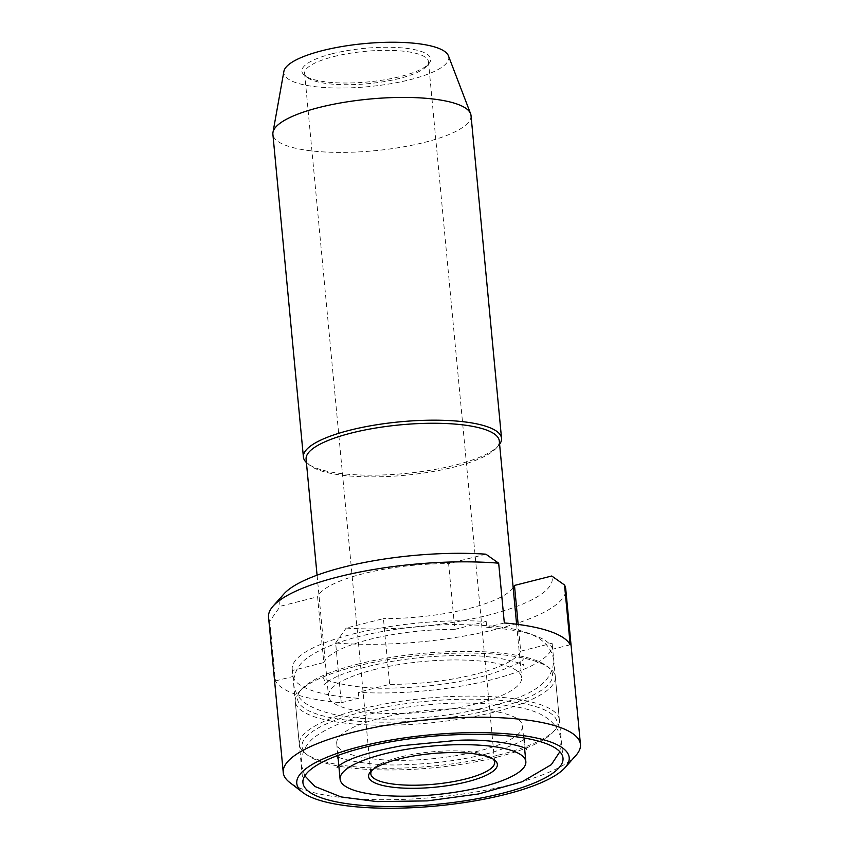 <?xml version="1.0" encoding="UTF-8"?>
<svg xmlns="http://www.w3.org/2000/svg" width="849" height="849" viewBox="0 0 849 849"><rect width="100%" height="100%" fill="white"/><g stroke="black" fill="none" stroke-linecap="round" stroke-linejoin="round"><path stroke-width="0.64" stroke-dasharray="4.25 3.18" d="M497.418 757.043A128.114 33.44 174.6 0 0 553.24 731.965A128.114 33.44 174.6 0 0 426.442 701.285A128.114 33.44 174.6 0 0 307.635 755.186A128.114 33.44 174.6 0 0 497.418 757.043M498.512 755.09A130.608 34.087 174.6 0 0 555.405 729.524A130.608 34.087 174.6 0 0 559.385 719.899A130.608 34.087 174.6 0 0 490.892 696.615A130.608 34.087 174.6 0 0 360.209 709.286A130.608 34.087 174.6 0 0 299.336 744.477A130.608 34.087 174.6 0 0 305.046 753.19A130.608 34.087 174.6 0 0 498.512 755.09M380.193 718.222A93.294 24.345 -5.4 0 1 473.54 709.17A93.294 24.345 -5.4 0 1 522.464 725.799A93.294 24.345 -5.4 0 1 431.876 758.815A93.294 24.345 -5.4 0 1 336.713 743.353A93.294 24.345 -5.4 0 1 380.193 718.222M333.604 56.628A62.189 16.227 -5.4 0 1 395.836 50.59A62.189 16.227 -5.4 0 1 428.448 61.68A62.189 16.227 -5.4 0 1 426.559 66.264A62.189 16.227 -5.4 0 1 368.063 83.69A62.189 16.227 -5.4 0 1 307.327 77.535A62.189 16.227 -5.4 0 1 304.611 73.385A62.189 16.227 -5.4 0 1 333.604 56.628M493.089 759.059A62.189 16.227 174.6 0 0 491.942 758.04A62.189 16.227 174.6 0 0 399.815 757.138A62.189 16.227 174.6 0 0 372.722 769.311A62.189 16.227 174.6 0 0 371.798 770.521M332.055 53.795A64.683 16.884 -5.4 0 1 404.241 48.096A64.683 16.884 -5.4 0 1 428.734 63.824A64.683 16.884 -5.4 0 1 367.893 81.95A64.683 16.884 -5.4 0 1 304.738 75.54A64.683 16.884 -5.4 0 1 332.055 53.795M448.421 55.801A82.841 21.618 -5.4 0 1 368.339 86.662A82.841 21.618 -5.4 0 1 283.895 71.358M356.145 666.253A130.608 34.087 -5.4 0 1 549.611 668.142A130.608 34.087 -5.4 0 1 555.32 676.855A130.608 34.087 -5.4 0 1 428.501 723.083A130.608 34.087 -5.4 0 1 295.261 701.444A130.608 34.087 -5.4 0 1 299.241 691.808A130.608 34.087 -5.4 0 1 356.145 666.253M357.227 664.289A128.114 33.44 -5.4 0 1 547.011 666.157A128.114 33.44 -5.4 0 1 428.214 720.048A128.114 33.44 -5.4 0 1 301.416 689.367A128.114 33.44 -5.4 0 1 357.227 664.289M373.698 669.744A97.019 25.321 -5.4 0 1 470.771 660.331A97.019 25.321 -5.4 0 1 521.657 677.629A97.019 25.321 -5.4 0 1 427.45 711.971A97.019 25.321 -5.4 0 1 328.478 695.893A97.019 25.321 -5.4 0 1 373.698 669.744M499.286 440.939A97.019 25.321 -5.4 0 1 496.325 448.092A97.019 25.321 -5.4 0 1 405.069 475.27A97.019 25.321 -5.4 0 1 310.341 465.677A97.019 25.321 -5.4 0 1 306.096 459.192M499.594 444.292A99.513 25.969 -5.4 0 1 498.501 445.651A99.513 25.969 -5.4 0 1 404.909 473.53A99.513 25.969 -5.4 0 1 307.752 463.681A99.513 25.969 -5.4 0 1 306.415 462.546M471.025 115.549A99.513 25.969 -5.4 0 1 374.398 150.761A99.513 25.969 -5.4 0 1 272.89 134.28M570.178 644.773L552.603 649.23L552.041 643.245L520.692 651.194L518.155 624.45M275.426 680.93L293.011 676.473L292.438 670.498L323.787 662.56L317.579 596.815L280.297 606.25L269.78 621.16L275.426 680.93A149.265 38.958 174.6 0 0 341.287 702.739L335.642 642.969A149.265 38.958 174.6 0 0 489.395 630.903A149.265 38.958 174.6 0 0 565.752 589.036M575.909 755.451A149.265 38.958 -5.4 0 1 435.516 797.264A149.265 38.958 -5.4 0 1 289.774 782.491M268.549 617.127A149.265 38.958 174.6 0 0 269.78 621.16M292.438 670.498A130.608 34.087 -5.4 0 1 292.215 669.161A130.608 34.087 -5.4 0 1 353.088 633.97A130.608 34.087 -5.4 0 1 486.18 621.436L454.831 629.374L448.612 563.63A99.513 25.969 -5.4 0 0 317.579 596.815M293.011 676.473A130.608 34.087 174.6 0 0 358.862 698.281L358.299 692.306L389.649 684.368L383.44 618.624L346.159 628.058A136.827 35.711 174.6 0 0 488.472 615.122A136.827 35.711 174.6 0 0 551.744 576.004M552.041 643.245A130.608 34.087 -5.4 0 1 552.264 644.582A130.608 34.087 -5.4 0 1 489.194 680.325A130.608 34.087 -5.4 0 1 358.299 692.306M552.603 649.23A130.608 34.087 174.6 0 0 486.742 627.411L486.18 621.436M323.787 662.56A99.513 25.969 -5.4 0 1 454.831 629.374M283.969 593.907A136.827 35.711 174.6 0 0 280.297 606.25M485.893 554.185L448.612 563.63M513.157 587.741A99.513 25.969 -5.4 0 1 383.44 618.624M341.287 702.739L358.862 698.281M504.327 622.964L486.742 627.411M335.642 642.969L346.159 628.058M520.692 651.194A99.513 25.969 -5.4 0 1 389.649 684.368M553.24 731.965L555.405 729.524M307.635 755.186L305.046 753.19M336.713 743.353L337.86 755.472M338.401 761.288L338.825 765.756M522.464 725.799L524.576 748.202M304.611 73.385L370.833 773.906M428.448 61.68L494.67 762.2M426.559 66.264L428.734 63.824M307.327 77.535L304.738 75.54M372.722 769.311L370.546 771.752M491.942 758.04L494.543 760.035M301.416 689.367L299.241 691.808M547.011 666.157L549.611 668.142M295.261 701.444L299.336 744.477M555.32 676.855L559.385 719.899M317.07 575.187L328.478 695.893M516.606 624.248L521.657 677.629M496.325 448.092L498.501 445.651M310.341 465.677L307.752 463.681M292.215 669.161L302.944 782.736M552.264 644.582L563.004 758.146M304.844 775.848L301.257 764.8C301.257 752.034 306.659 742.143 317.473 735.149C334.315 723.773 359.371 715.198 392.631 709.435C414.885 705.551 437.341 703.396 459.988 702.972C515.98 703.683 554.981 708.257 561.306 740.222L559.852 751.736M526.539 749.349C524.512 750.113 523.355 737.282 525.446 737.76C524.65 740.36 513.974 745.125 493.428 752.044C467.226 759.367 437.957 763.569 405.642 764.652C369.145 766.753 335.801 758.136 336.024 755.674C338.008 754.857 339.229 767.676 337.117 767.263M308.803 656.914C325.443 645.643 350.701 637.047 384.555 631.125C407.244 627.167 430.135 624.97 453.228 624.535C506.885 625.087 547.563 629.3 553.675 659.535C553.559 689.685 515.768 701.73 462.641 712.544C435.282 717.278 408.157 719.464 381.254 719.114C347.973 718.795 323.31 713.924 307.285 704.511C299.538 699.788 294.985 692.986 293.627 684.114C293.563 672.652 298.615 663.589 308.803 656.914M326.971 682.161C337.998 674.244 360.093 667.261 393.246 661.18C415.787 657.466 438.18 655.598 460.423 655.577C495.392 654.537 524.799 663.759 524.035 665.924C522.708 663.621 522.485 661.244 523.355 658.803C522.846 661.764 511.236 667.102 488.536 674.828C460.137 682.734 428.639 687.128 394.063 688.008C355.922 689.919 322.493 680.272 323.278 677.714C324.594 679.985 324.817 682.363 323.947 684.835L326.971 682.161"/><path stroke-width="1.27" d="M467.226 781.78A64.683 16.884 174.6 0 0 494.543 760.035A64.683 16.884 174.6 0 0 431.388 753.636A64.683 16.884 174.6 0 0 370.546 771.752A64.683 16.884 174.6 0 0 395.04 787.479A64.683 16.884 174.6 0 0 467.226 781.78M383.578 754.082A93.294 24.345 -5.4 0 1 476.926 745.029A93.294 24.345 -5.4 0 1 525.849 761.659A93.294 24.345 -5.4 0 1 435.261 794.675A93.294 24.345 -5.4 0 1 340.099 779.223A93.294 24.345 -5.4 0 1 383.578 754.082M371.798 770.521A62.189 16.227 174.6 0 0 370.833 773.906A62.189 16.227 174.6 0 0 403.445 784.985A62.189 16.227 174.6 0 0 465.677 778.957A62.189 16.227 174.6 0 0 494.67 762.2A62.189 16.227 174.6 0 0 493.089 759.059M306.415 462.546A99.513 25.969 -5.4 0 1 303.401 457.038L272.89 134.28A99.513 25.969 -5.4 0 1 272.975 132.38L283.895 71.358A82.841 21.618 -5.4 0 1 322.44 50.611A82.841 21.618 -5.4 0 1 448.421 55.801L470.579 113.702A99.513 25.969 -5.4 0 1 471.025 115.549L501.536 438.307A99.513 25.969 -5.4 0 1 499.594 444.292M317.07 575.187L306.096 459.192A97.019 25.321 -5.4 0 1 351.327 433.054A97.019 25.321 -5.4 0 1 448.399 423.64A97.019 25.321 -5.4 0 1 499.286 440.939L516.606 624.248M303.401 457.038A99.513 25.969 -5.4 0 1 349.777 430.231A99.513 25.969 -5.4 0 1 449.344 420.573A99.513 25.969 -5.4 0 1 501.536 438.307M272.975 132.38A99.513 25.969 -5.4 0 1 319.266 107.462A99.513 25.969 -5.4 0 1 470.579 113.702M518.155 624.45L514.473 585.439L551.744 576.004L564.532 585.003L570.178 644.773A149.265 38.958 174.6 0 0 504.327 622.964L498.671 563.195A149.265 38.958 174.6 0 0 338.125 576.906A149.265 38.958 174.6 0 0 273.091 606.122A149.265 38.958 174.6 0 0 268.549 617.127L283.248 772.537A149.265 38.958 -5.4 0 1 352.813 732.316A149.265 38.958 -5.4 0 1 502.162 717.829A149.265 38.958 -5.4 0 1 580.451 744.435A149.265 38.958 -5.4 0 1 575.909 755.451L565.031 767.655A136.827 35.711 -5.4 0 1 436.333 805.988A136.827 35.711 -5.4 0 1 302.743 792.446A136.827 35.711 -5.4 0 1 360.528 746.451A136.827 35.711 -5.4 0 1 513.21 734.396A136.827 35.711 -5.4 0 1 565.031 767.655M302.743 792.446L289.774 782.491A149.265 38.958 -5.4 0 1 283.248 772.537M580.451 744.435L565.752 589.036A149.265 38.958 174.6 0 0 564.532 585.003M363.828 747.534A130.608 34.087 -5.4 0 1 494.511 734.863A130.608 34.087 -5.4 0 1 563.004 758.146A130.608 34.087 -5.4 0 1 436.184 804.374A130.608 34.087 -5.4 0 1 302.944 782.736A130.608 34.087 -5.4 0 1 363.828 747.534M498.671 563.195L485.893 554.185A136.827 35.711 174.6 0 0 283.969 593.907L273.091 606.122M514.473 585.439A99.513 25.969 -5.4 0 1 513.157 587.741M337.86 755.472L338.401 761.288M338.825 765.756L340.099 779.223M524.576 748.202L525.849 761.659M337.117 767.263L339.271 765.427C349.226 758.189 370.228 751.588 402.277 745.645L457.473 740.349C493.747 738.322 526.762 746.918 526.539 749.349L526.486 749.306M559.852 751.736L551.341 764.652L522.082 781.78L478.507 793.974L427.249 800.894L376.977 801.605L341.054 796.924L315.011 786.524L304.844 775.848"/></g></svg>
